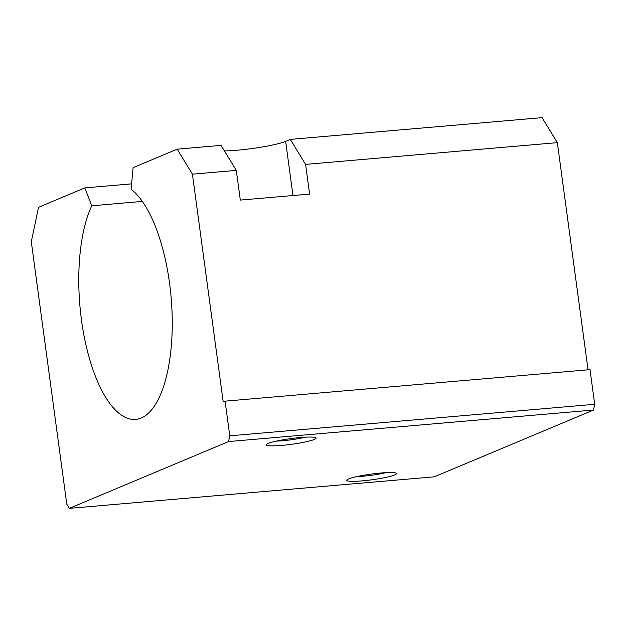 <?xml version="1.0" encoding="UTF-8"?>
<svg xmlns="http://www.w3.org/2000/svg" width="626" height="626" viewBox="0 0 626 626"><rect width="100%" height="100%" fill="white"/><g stroke="black" fill="none" stroke-linecap="round" stroke-linejoin="round"><path stroke-width="0.94" d="M305.355 437.183A21.065 2.402 -7.7 0 1 276.363 441.103M314.268 439.46A25.15 2.864 -7.7 0 1 285.19 445.063A25.15 2.864 -7.7 0 1 266.371 444.476A25.15 2.864 -7.7 0 1 290.785 438.615A25.15 2.864 -7.7 0 1 315.887 437.785A25.15 2.864 -7.7 0 1 314.268 439.46M385.835 472.661A21.065 2.402 -7.7 0 1 356.843 476.582M394.748 474.938A25.15 2.864 -7.7 0 1 365.67 480.541A25.15 2.864 -7.7 0 1 346.851 479.954A25.15 2.864 -7.7 0 1 371.265 474.093A25.15 2.864 -7.7 0 1 396.36 473.264A25.15 2.864 -7.7 0 1 394.748 474.938M224.437 150.944A37.724 4.296 172.3 0 0 285.644 141.359L290.331 139.395L305.59 164.388L309.604 194.099L240.314 200.085L236.299 170.374L221.041 145.381L177.158 149.168L133.103 167.651L131.108 189.287A118.197 45.8 -94.9 0 1 172.205 317.64A118.197 45.8 -94.9 0 1 135.685 419.397A118.197 45.8 -94.9 0 1 84.776 339.488A118.197 45.8 -94.9 0 1 91.772 205.79L84.807 187.902L38.522 207.316L31.3 241.746L66.786 504.188L69.329 508.351L228.568 441.557L229.773 435.821L225.086 401.156L223.208 401.947L192.417 174.169L177.158 149.168M69.329 508.351L434.256 476.832L593.495 410.038L594.7 404.302L590.013 369.637L225.086 401.156M588.057 369.81L557.343 142.642L542.085 117.649L290.331 139.395M229.773 435.821L594.7 404.302M228.568 441.557L593.495 410.038M84.807 187.902L131.609 183.864M91.772 205.79L142.321 201.423M192.417 174.169L236.299 170.374M305.59 164.388L557.343 142.642M292.976 195.539L285.644 141.359"/></g></svg>
